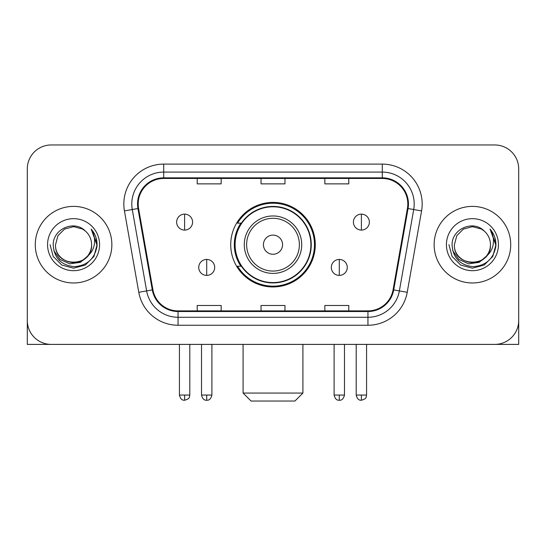 <?xml version="1.0" encoding="UTF-8"?>
<svg xmlns="http://www.w3.org/2000/svg" width="546" height="546" viewBox="0 0 546 546"><rect width="100%" height="100%" fill="white"/><g stroke="black" fill="none" stroke-linecap="round" stroke-linejoin="round"><path stroke-width="0.82" d="M230.719 244.683A42.281 42.281 0 0 0 273 286.957A42.281 42.281 0 0 0 315.281 244.683A42.281 42.281 0 0 0 273 202.402A42.281 42.281 0 0 0 230.719 244.683M240.861 266.216A38.691 38.691 0 0 1 240.861 223.143M27.3 168.898L27.3 320.468A23.928 23.928 0 0 0 51.228 344.396L494.772 344.396A23.928 23.928 0 0 0 518.7 320.468L518.7 168.898A23.928 23.928 0 0 0 494.772 144.963L51.228 144.963A23.928 23.928 0 0 0 27.3 168.898L27.3 320.468M35.278 244.683A38.288 38.288 0 0 0 73.567 282.971A38.288 38.288 0 0 0 111.862 244.683A38.288 38.288 0 0 0 73.567 206.388A38.288 38.288 0 0 0 35.278 244.683A38.288 38.288 0 0 0 73.567 282.971A38.288 38.288 0 0 0 111.862 244.683A38.288 38.288 0 0 0 73.567 206.388A38.288 38.288 0 0 0 35.278 244.683M434.138 244.683A38.288 38.288 0 0 0 472.433 282.971A38.288 38.288 0 0 0 510.722 244.683A38.288 38.288 0 0 0 472.433 206.388A38.288 38.288 0 0 0 434.138 244.683A38.288 38.288 0 0 0 472.433 282.971A38.288 38.288 0 0 0 510.722 244.683A38.288 38.288 0 0 0 472.433 206.388A38.288 38.288 0 0 0 434.138 244.683M138.186 203.999A25.525 25.525 0 0 1 163.711 178.467L382.289 178.467A25.525 25.525 0 0 1 407.425 208.429L393.079 289.796A25.525 25.525 0 0 1 367.943 310.892L178.057 310.892A25.525 25.525 0 0 1 152.921 289.796L138.575 208.429A25.525 25.525 0 0 1 138.186 203.999M137.544 203.999A26.167 26.167 0 0 0 137.94 208.538L152.293 289.906A26.167 26.167 0 0 0 178.057 311.527L367.943 311.527A26.167 26.167 0 0 0 393.707 289.906L408.06 208.538A26.167 26.167 0 0 0 382.289 177.832L163.711 177.832A26.167 26.167 0 0 0 137.544 203.999M124.433 210.92A39.885 39.885 0 0 1 163.711 164.107L382.289 164.107A39.885 39.885 0 0 1 421.567 210.92L407.22 292.294A39.885 39.885 0 0 1 367.943 325.252L178.057 325.252A39.885 39.885 0 0 1 138.78 292.294L124.433 210.92L132.289 209.534A31.907 31.907 0 0 1 163.711 172.086L382.289 172.086A31.907 31.907 0 0 1 413.711 209.534L399.365 290.909A31.907 31.907 0 0 1 367.943 317.274L178.057 317.274A31.907 31.907 0 0 1 146.635 290.909L132.289 209.534A31.907 31.907 0 0 1 131.804 203.999M494.772 144.963L51.228 144.963M51.228 344.396L494.772 344.396M426.167 344.396L518.7 344.396L518.7 168.898M393.707 289.906L399.365 290.909L413.711 209.534L421.567 210.92M261.036 178.467L261.036 183.872L284.964 183.872L284.964 178.467M197.215 178.467L197.215 183.872L221.15 183.872L221.15 178.467M324.85 178.467L324.85 183.872L348.785 183.872L348.785 178.467M284.964 310.892L284.964 305.487L261.036 305.487L261.036 310.892M221.15 310.892L221.15 305.487L197.215 305.487L197.215 310.892M348.785 310.892L348.785 305.487L324.85 305.487L324.85 310.892M87.38 256.265C77.812 269.198 54.6 260.927 55.542 244.683C54.436 267.936 92.697 267.936 91.598 244.683C92.697 267.936 54.436 267.936 55.542 244.683L57.958 235.667L64.551 229.067L73.567 226.651L82.582 229.067L85.381 231.06C74.317 219.465 53.017 229.013 53.215 244.683C54.027 257.849 61.002 265.172 74.147 266.66C87.094 265.725 94.724 258.845 97.045 246.034L97.079 244.683C97.011 238.766 95.045 233.572 91.175 229.102C94.117 233.927 95.154 239.121 94.287 244.683C93.441 249.413 91.141 253.269 87.38 256.265A18.032 18.032 0 0 0 91.598 244.683C92.697 267.936 54.436 267.936 55.542 244.683L57.958 235.667L64.551 229.067M91.598 244.683A18.032 18.032 0 0 0 85.381 231.06M88.534 255.296L80.392 262.339L69.724 263.827L59.91 259.384L53.774 250.525M47.563 244.683A26.003 26.003 0 0 0 73.567 270.686A26.003 26.003 0 0 0 99.577 244.683A26.003 26.003 0 0 0 73.567 218.673A26.003 26.003 0 0 0 47.563 244.683M91.175 229.102L97.072 245.366L95.973 237.558L97.072 245.366L95.973 237.558L97.072 245.366L91.353 229.3L97.072 245.366L91.353 229.3L97.079 244.683L93.932 256.436L85.326 265.042L73.567 268.195L61.814 265.042L53.208 256.436L50.055 244.683M91.353 229.3L97.072 245.379M27.3 312.489L27.3 344.396L119.833 344.396M294.936 401.037L251.064 401.037L243.086 393.059L302.914 393.059L294.936 401.037M282.575 244.683A9.575 9.575 0 0 0 273 235.108A9.575 9.575 0 0 0 263.425 244.683A9.575 9.575 0 0 0 273 254.252A9.575 9.575 0 0 0 282.575 244.683M301.72 244.683A28.72 28.72 0 0 0 273 215.963A28.72 28.72 0 0 0 244.28 244.683A28.72 28.72 0 0 0 273 273.396A28.72 28.72 0 0 0 301.72 244.683A28.72 28.72 0 0 1 273 273.396A28.72 28.72 0 0 1 244.28 244.683M310.892 244.683A37.892 37.892 0 0 0 273 206.791A37.892 37.892 0 0 0 235.108 244.683A37.892 37.892 0 0 0 273 282.575A37.892 37.892 0 0 0 310.892 244.683M314.482 244.683A41.482 41.482 0 0 1 237.551 266.216L241.393 266.216A38.247 38.247 0 0 0 298.307 273.362A38.247 38.247 0 0 0 298.307 215.998A38.247 38.247 0 0 0 241.393 223.143L237.551 223.143A41.482 41.482 0 0 1 314.482 244.683M184.609 214.128A7.978 7.978 0 0 0 176.638 222.106A7.978 7.978 0 0 0 184.609 230.084A7.978 7.978 0 0 0 192.588 222.106A7.978 7.978 0 0 0 184.609 214.128L184.609 230.084A7.978 7.978 0 0 0 192.588 222.106A7.978 7.978 0 0 0 184.609 214.128M361.391 214.128A7.978 7.978 0 0 0 353.412 222.106A7.978 7.978 0 0 0 361.391 230.084A7.978 7.978 0 0 0 369.362 222.106A7.978 7.978 0 0 0 361.391 214.128L361.391 230.084A7.978 7.978 0 0 0 369.362 222.106A7.978 7.978 0 0 0 361.391 214.128M206.709 259.439A7.978 7.978 0 0 0 198.73 267.417A7.978 7.978 0 0 0 206.709 275.396A7.978 7.978 0 0 0 214.687 267.417A7.978 7.978 0 0 0 206.709 259.439L206.709 275.396A7.978 7.978 0 0 0 214.687 267.417A7.978 7.978 0 0 0 206.709 259.439M339.291 259.439A7.978 7.978 0 0 0 331.313 267.417A7.978 7.978 0 0 0 339.291 275.396A7.978 7.978 0 0 0 347.27 267.417A7.978 7.978 0 0 0 339.291 259.439L339.291 275.396A7.978 7.978 0 0 0 347.27 267.417A7.978 7.978 0 0 0 339.291 259.439M490.458 244.683C491.564 267.936 453.303 267.936 454.402 244.683L456.818 235.667L463.418 229.067L472.433 226.651L481.449 229.067L484.241 231.06C473.177 219.465 451.876 229.013 452.074 244.683C452.887 257.849 459.868 265.172 473.013 266.66C485.954 265.725 493.584 258.845 495.904 246.034L495.945 244.683C495.877 238.766 493.912 233.572 490.042 229.102C492.983 233.927 494.021 239.121 493.147 244.683C492.308 249.413 490.008 253.269 486.247 256.265A18.032 18.032 0 0 0 490.458 244.683C491.564 267.936 453.303 267.936 454.402 244.683C453.303 267.936 491.564 267.936 490.458 244.683A18.032 18.032 0 0 0 484.241 231.06M486.247 256.265C476.678 269.198 453.467 260.927 454.402 244.683M487.394 255.296L479.252 262.339L468.591 263.827L458.77 259.384L452.641 250.525M446.423 244.683A26.003 26.003 0 0 0 472.433 270.686A26.003 26.003 0 0 0 498.437 244.683A26.003 26.003 0 0 0 472.433 218.673A26.003 26.003 0 0 0 446.423 244.683M490.042 229.102L495.932 245.366L494.84 237.558L495.932 245.366L494.84 237.558L495.932 245.366L490.219 229.3L495.932 245.366L490.219 229.3L495.945 244.683L492.792 256.436L484.186 265.042L472.433 268.195L460.674 265.042L452.068 256.436L448.921 244.683M490.219 229.3L495.932 245.379M382.289 164.107L382.289 177.832M132.289 209.534L137.94 208.538M178.057 325.252L178.057 311.527M367.943 311.527L367.943 325.252M138.78 292.294L152.293 289.906M408.06 208.538L413.711 209.534M163.711 164.107L163.711 177.832M399.365 290.909L407.22 292.294M299.379 244.683A26.379 26.379 0 0 0 273 218.298A26.379 26.379 0 0 0 246.621 244.683A26.379 26.379 0 0 0 273 271.062A26.379 26.379 0 0 0 299.379 244.683M184.609 395.051L179.429 395.051C180.33 398.751 182.057 400.477 184.609 400.238L184.609 395.051L189.796 395.051L189.796 344.396M361.391 395.051L356.204 395.051C357.111 398.751 358.838 400.477 361.391 400.238L361.391 395.051L366.571 395.051L366.571 344.396M206.709 395.051L201.522 395.051C202.43 398.751 204.156 400.477 206.709 400.238L206.709 395.051L211.896 395.051L211.896 344.396M339.291 395.051L334.104 395.051C335.012 398.751 336.739 400.477 339.291 400.238L339.291 395.051L344.478 395.051L344.478 344.396M302.914 344.396L302.914 393.059M243.086 344.396L243.086 393.059M179.429 395.051L179.429 344.396M189.796 395.051C189.066 396.662 190.902 398.484 184.609 400.238M356.204 395.051L356.204 344.396M366.571 395.051C365.84 396.662 367.683 398.484 361.391 400.238M201.522 395.051L201.522 344.396M211.896 395.051C210.988 398.751 209.261 400.477 206.709 400.238M334.104 395.051L334.104 344.396M344.478 395.051C343.57 398.751 341.844 400.477 339.291 400.238"/></g></svg>
